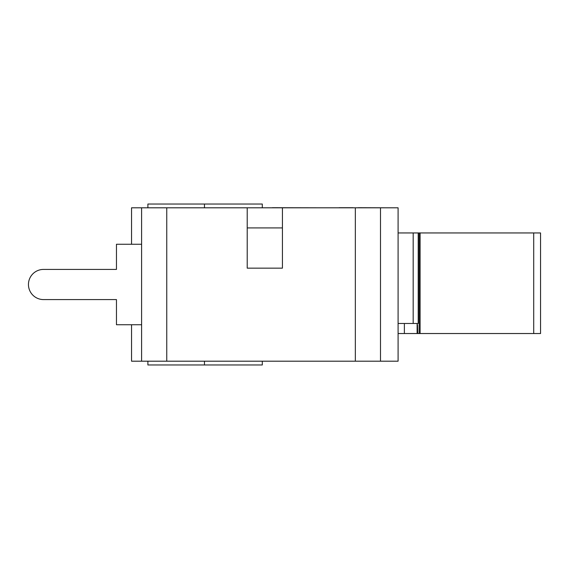 <?xml version="1.0" encoding="UTF-8"?>
<svg xmlns="http://www.w3.org/2000/svg" width="569" height="569" viewBox="0 0 569 569"><rect width="100%" height="100%" fill="white"/><g stroke="black" fill="none" stroke-linecap="round" stroke-linejoin="round"><path stroke-width="0.85" d="M417.717 333.534L417.297 333.534L417.511 324.735L417.717 333.534L540.55 333.534L540.55 232.949L418.208 232.949L418.208 323.477L413.179 323.477L413.179 232.949L418.208 232.949M398.094 333.534L417.297 333.534M533.715 232.949L533.715 333.534M141.603 244.265L116.46 244.265L116.46 269.414L43.536 269.414A15.086 15.086 0 0 0 28.45 284.5A15.086 15.086 0 0 0 43.536 299.586L116.46 299.586L116.46 324.735L141.603 324.735L141.603 259.357L141.603 361.194L398.094 361.194L398.094 232.949L413.179 232.949M116.46 269.414L43.536 269.414L116.46 269.414M43.536 299.586L116.46 299.586L43.536 299.586M398.094 323.477L413.179 323.477M247.216 207.806L282.423 207.806L282.423 268.155L247.216 268.155L247.216 207.806L131.546 207.806L131.546 244.265M272.366 207.806L271.648 207.806M358.107 207.806L352.446 207.806M353.1 207.706L339.117 207.706M339.807 207.806L329.536 207.806M358.726 207.806L358.107 207.706M322.651 207.806L272.366 207.706M388.03 207.806L358.726 207.706M179.406 207.806L153.722 207.806M398.094 232.949L398.094 207.806L282.423 207.806M141.603 207.806L141.603 259.357M262.302 207.806L262.302 204.036L147.89 204.036L147.89 207.806M380.49 207.806L380.49 361.194M131.546 324.735L131.546 361.194L141.603 361.194L141.603 324.735M282.423 227.92L247.216 227.92M354.978 361.194L327.317 361.194M155.707 361.194L184.356 361.194M147.89 361.194L147.89 364.964L262.302 364.964L262.302 361.194L262.302 364.964M420.093 232.949L420.093 333.534M419.147 232.949L419.147 333.534M404.374 323.477L404.374 333.534M417.113 323.477L417.113 333.534M204.47 207.806L204.47 204.036M166.753 207.806L166.753 361.194M355.341 207.806L355.341 361.194M204.47 361.194L204.47 364.964"/></g></svg>
